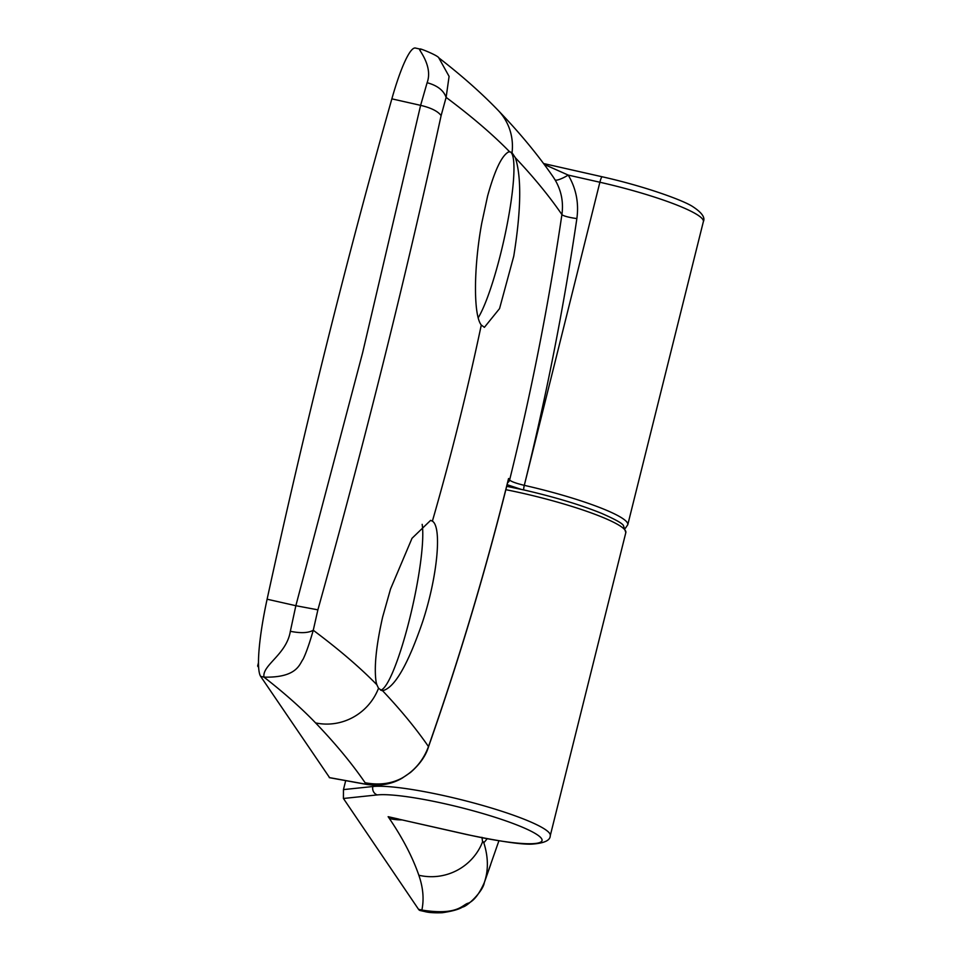<?xml version="1.0" encoding="UTF-8"?>
<svg xmlns="http://www.w3.org/2000/svg" width="961" height="961" viewBox="0 0 961 961"><rect width="100%" height="100%" fill="white"/><g stroke="black" fill="none" stroke-linecap="round" stroke-linejoin="round"><path stroke-width="1.44" d="M398.503 819.108L466.565 834.424A88.4 12.421 -166 0 0 541.451 838.472A88.4 12.421 -166 0 0 445.94 803.997A88.4 12.421 -166 0 0 377.313 794.915L343.425 798.483L343.461 789.606L345.696 780.632M425.255 911.665L421.867 910.055C458.781 915.941 462.493 904.181 468.475 903.136C474.025 900.721 479.311 893.886 484.308 882.606C483.275 890.907 467.671 906.367 462.445 907.124C458.769 909.43 452.018 911.292 442.18 912.734C434.396 912.998 428.642 912.614 424.918 911.593L420.089 910.499A81.601 12.505 -77.3 0 1 418.528 909.298L343.425 798.483M418.528 909.298L421.867 910.055C424.149 899.244 423.14 887.652 418.84 875.243C412.581 857.176 402.767 838.28 389.409 818.556L388.136 816.694L398.647 819.06M481.929 837.319L482.602 841.764L483.695 842.365C488.368 856.876 488.572 870.294 484.308 882.606L490.639 864.708M418.84 875.243A54.405 53.636 -19.1 0 0 482.602 841.764L484.464 842.052A88.4 13.55 -77.3 0 1 483.155 842.292M487.167 838.761L484.464 842.052M422.167 524.37A88.4 13.55 -77.3 0 1 409.566 619.112A88.4 13.55 -77.3 0 1 380.604 690.142M367.018 784.404A6.799 2.835 -79.7 0 1 366.561 784.416A6.799 2.835 -79.7 0 1 366.141 784.26C378.334 786.422 390.202 784.416 401.734 778.218C391.127 783.804 378.922 785.317 365.12 782.747C351.942 763.539 335.425 743.586 315.58 722.9C301.586 708.305 284.384 693.049 263.975 677.121C261.957 665.072 286.594 654.597 290.342 631.293L295.856 605.706L317.887 609.839L313.262 630.26C338.801 649.324 360.003 667.487 376.856 684.737L376.171 682.286C373.925 667.931 376.075 646.2 382.622 617.082L390.526 589.045L412.017 538.292L430.636 520.357L432.39 521.174C442.06 526.736 437.627 576.288 422.54 622.043C407.668 665.288 394.334 688.16 382.538 690.683C400.737 709.951 416.053 728.582 428.474 746.577C459.466 658.225 486.158 568.876 508.561 478.518L509.606 480.032C511.348 481.629 516.249 483.407 524.298 485.341A95.199 13.37 14 0 1 627.773 524.754L703.356 221.655A95.199 13.37 -166 0 0 599.88 182.242L524.298 485.341A2840.968 2778.888 145.9 0 0 576.864 218.567C579.002 202.999 576.132 188.512 568.239 175.094L544.238 164.415M376.856 684.737L378.526 688.232L381.757 690.575M329.575 777.629L260.647 676.364A81.601 12.505 102.7 0 1 267.11 599.208A1359.971 208.465 102.7 0 1 326.548 344.699A1359.971 208.465 102.7 0 1 391.86 98.851A81.601 12.505 -77.3 0 1 415.452 48.05L420.293 49.143M510.147 151.91A88.4 13.55 -77.3 0 1 500.777 253.296A88.4 13.55 -77.3 0 1 478.218 317.755M507.624 482.638A4.084 3.988 -34.5 0 0 509.606 480.032A2827.358 2765.578 -34.1 0 0 561.909 214.567C549.38 196.308 533.884 177.389 515.396 157.808C521.655 177.581 521.102 210.387 513.751 256.227L499.552 308.601L484.392 327.341L481.293 325.022C473.377 315.496 473.581 267.687 481.737 223.228L487.587 196.104C494.627 170.638 501.558 155.958 508.369 152.054L509.714 151.874C492.849 134.6 471.647 116.449 446.12 97.385L441.123 115.584C405.698 277.765 364.615 442.516 317.887 609.839M267.11 599.208L295.856 605.706L362.597 352.843L420.618 105.35L427.116 82.718C433.723 65.024 415.969 46.717 420.341 50.008M520.934 489.281L507.108 484.692M441.123 115.584C437.832 111.212 430.996 107.8 420.618 105.35L391.86 98.851M515.396 157.808L512.033 152.751L510.411 151.958M438.769 57.816L449.087 76.375L446.12 97.385C443.61 90.346 437.267 85.457 427.116 82.718M507.492 152.547L508.369 152.054M290.342 631.293C300.661 633.383 308.301 633.047 313.262 630.26C309.502 643.353 306.127 652.987 303.123 659.174C299.544 663.763 297.478 677.973 263.975 677.121L260.647 676.364M402.323 777.881L401.734 778.218C414.407 771.034 423.32 760.487 428.474 746.577M576.864 218.567A13.598 2.102 -171.6 0 1 561.909 214.567C563.626 202.11 561.332 190.518 555.014 179.779L553.344 177.172C538.1 155.033 519.709 132.774 498.158 110.383A54.405 52.567 136.2 0 1 498.17 110.383A54.405 52.567 136.2 0 1 512.033 152.751M555.014 179.779A13.598 2.823 149 0 0 568.239 175.094L599.88 182.242A6.799 1.045 -77.3 0 1 602.163 176.776A6.799 1.045 -77.3 0 1 602.295 176.872M329.395 777.677L366.561 784.416C379.787 786.338 391.632 784.26 402.106 778.182L410.551 772.416C419.861 764.295 425.855 755.742 428.522 746.757C459.418 658.681 486.038 569.597 508.405 479.491L508.561 478.518M258.605 667.427L257.644 666.021L258.545 666.249M257.644 666.021L258.449 662.79M343.461 789.606L372.868 786.518A95.199 13.37 14 0 1 446.781 796.285A95.199 13.37 14 0 1 550.257 835.698L625.827 532.598A95.199 13.37 -166 0 0 522.352 493.185A95.199 13.37 -166 0 0 505.858 489.69M377.313 794.915A6.799 6.283 84 0 1 372.868 786.518L373.204 785.173M393.373 817.943L466.698 834.52A6.799 1.045 -77.3 0 1 466.565 834.424M389.409 818.556A54.405 53.215 -34.1 0 0 401.962 819.889M481.293 325.022A2816.307 2754.767 145.9 0 1 432.39 521.174M329.251 777.569L366.141 784.26L365.12 782.747M378.526 688.232A54.405 52.567 136.2 0 1 315.58 722.9M523.805 489.966A4.084 0.625 -77.3 0 1 524.298 485.341A4.084 0.625 -77.3 0 0 523.769 489.93L506.699 486.314M498.903 840.803L484.14 883.111M466.698 834.52C502.183 841.896 524.478 845.043 533.607 843.986C544.731 842.989 550.281 840.226 550.257 835.698M484.308 882.63L486.41 876.744M523.721 489.906C554.449 496.969 580.36 504.777 601.478 513.318C615.328 519.396 622.656 523.517 623.461 525.655L625.827 532.598M498.17 110.383C481.437 93.025 461.664 75.523 438.829 57.864M543.578 163.538L602.163 176.776C645.203 186.398 684.148 200.633 693.061 206.831C701.926 212.681 705.362 217.618 703.356 221.655M438.769 57.804C437.856 55.39 418.167 47.545 420.281 49.143M625.335 528.31L627.773 524.754"/></g></svg>
